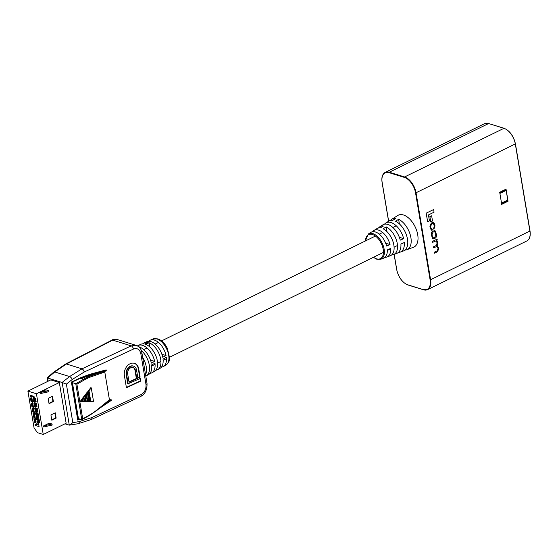 <?xml version="1.0" encoding="UTF-8"?>
<svg xmlns="http://www.w3.org/2000/svg" width="558" height="558" viewBox="0 0 558 558"><rect width="100%" height="100%" fill="white"/><g stroke="black" fill="none" stroke-linecap="round" stroke-linejoin="round"><path stroke-width="0.84" d="M71.543 382.37L72.428 382.669L78.455 418.66L77.562 418.361L71.543 382.37L80.199 378.331L88.827 375.143L105.413 370.61L106.306 370.91L89.712 375.45L91.149 375.771A0.711 0.488 70.8 0 1 91.163 375.771L100.789 372.423C103.153 371.823 104.486 371.684 104.792 372.012L109.438 399.779L97.183 410.158A0.711 0.405 -129.2 0 0 97.252 409.725L109.438 399.779M141.348 350.57A15.547 8.747 63.9 0 1 149.216 364.653A15.547 8.747 63.9 0 1 146.189 375.876A15.547 8.747 63.9 0 1 145.791 376.071M145.575 374.774A15.694 8.83 -116.1 0 0 142.66 357.385M149.921 373.421A15.282 8.593 -116.1 0 0 151.769 372.849L154.329 371.454A15.157 8.523 -116.1 0 0 156.568 357.748A15.157 8.523 -116.1 0 0 145.638 344.314L149.091 342.779A14.996 8.433 63.9 0 1 159.902 356.067A14.996 8.433 63.9 0 1 157.684 369.626A14.996 8.433 63.9 0 1 155.835 370.191M161.869 354.239L166.04 355.537A14.724 8.286 -116.1 0 0 154.364 340.073A14.724 8.286 -116.1 0 0 150.297 340.157A14.724 8.286 -116.1 0 0 148.728 341.28M166.04 355.537L162.72 357.253A14.892 8.377 63.9 0 0 150.911 341.608A14.892 8.377 63.9 0 0 146.803 341.691L144.487 342.71A14.996 8.433 -116.1 0 0 142.911 343.826M150.5 360.119L154.657 361.403A15.282 8.593 -116.1 0 0 142.534 345.325A15.282 8.593 -116.1 0 0 138.321 345.416A15.282 8.593 -116.1 0 0 137.442 345.911M154.657 361.403L151.337 363.119A15.443 8.684 63.9 0 0 139.082 346.86A15.443 8.684 63.9 0 0 138.726 346.762M151.769 372.849A15.282 8.593 -116.1 0 0 154.957 363.195L151.637 364.911A15.443 8.684 63.9 0 1 148.414 374.669L146.189 375.876M161.408 367.157A14.724 8.286 -116.1 0 0 163.264 366.592A14.724 8.286 -116.1 0 0 166.34 357.329L163.02 359.045A14.892 8.377 63.9 0 1 159.909 368.42L157.684 369.626M149.788 346.936L149.091 342.779M126.373 387.419L140.33 380.912L139.939 378.582M140.33 380.912L140.776 381.065L140.33 378.401L127.747 383.911L126.171 374.488A6.487 4.862 108.9 0 1 127.991 367.973A6.487 4.862 108.9 0 1 133.236 366.034A6.487 4.862 108.9 0 1 133.46 366.111M128.194 384.064L126.617 374.634A6.487 4.862 108.9 0 1 128.438 368.12A6.487 4.862 108.9 0 1 133.683 366.181A6.487 4.862 108.9 0 1 136.543 370.01L137.889 378.059L136.801 378.568L136.354 378.415L135.008 370.359A5.071 3.801 108.9 0 0 132.999 367.464M129.01 381.93L136.459 378.45M137.847 377.808L139.667 376.957L138.293 368.761A9.381 7.031 108.9 0 0 134.387 363.314M27.9 391.123L34.066 427.951L37.498 432.694L43.245 434.473L66.144 423.25L59.329 382.537L50.799 379.9L27.9 391.123L36.43 393.767L59.329 382.537M39.095 426.633L34.038 396.396L30.153 395.19L30.362 396.466L31.701 396.877L36.333 424.554L34.994 424.136L35.21 425.433L39.095 426.633M47.709 378.024L62.091 382.474L69.59 376.559L81.984 368.831L131.228 345.869L136.201 345.402L117.48 339.599L112.716 340.129L66.409 364.004L54.74 371.956L47.709 378.024L47.046 377.899L53.791 372.074L65.53 364.067A2.846 1.667 62.7 0 1 65.537 364.067A2.846 1.667 62.7 0 1 66.409 364.004L81.984 368.831A2.846 1.528 -115 0 1 84.202 372.026L72.282 379.44L66.374 384.106L62.091 382.474M64.993 423.815L69.283 425.14L62.147 382.495M138.321 345.416L140.993 344.244A15.157 8.523 63.9 0 1 144.71 344.028L148.163 342.493A14.996 8.433 -116.1 0 0 144.487 342.71M83.449 397.038L84.195 401.474L85.751 401.6L84.823 396.054L84.307 395.936L83.449 397.038L83.965 397.15L84.711 401.593M88.373 391.514L87.766 392.288L89.329 401.627L90.068 401.634L88.373 391.514L87.857 391.395L87.355 392.783L86.86 392.672L86.002 393.774L86.106 394.387L85.604 394.276L84.746 395.378L85.772 401.488L87.334 401.614L86.12 394.394L85.262 395.489L84.746 395.378M80.77 401.251L80.254 401.132L80.01 401.446L80.77 401.251L80.526 401.558M88.485 390.593L90.312 401.523L93.563 401.662L91.247 387.831L90.731 387.719L88.485 390.593L89.001 390.705L90.835 401.641M80.826 400.393L81.001 401.453L82.563 401.579L82.2 399.416L81.684 399.298L80.826 400.393L81.349 400.511L81.524 401.565M82.159 398.698L82.619 401.467L84.181 401.586L83.533 397.715L83.016 397.596L82.159 398.698L82.675 398.81L83.135 401.579M145.373 373.602A2.846 1.102 170.5 0 1 145.38 373.616A2.846 1.102 170.5 0 1 144.355 374.697L140.804 353.5C139.681 349.273 137.226 347.794 133.439 349.064L84.202 372.026M136.801 378.568L135.454 370.512A5.071 3.801 108.9 0 0 133.222 367.527A5.071 3.801 108.9 0 0 129.128 369.04A5.071 3.801 108.9 0 0 127.698 374.132L129.065 382.265L140.114 377.11L138.74 368.915A9.381 7.031 108.9 0 0 134.611 363.384A9.381 7.031 108.9 0 0 127.029 366.188A9.381 7.031 108.9 0 0 124.392 375.604L126.429 387.754L140.776 381.065M98.961 408.707L111.244 400.456L111.07 399.409L107.031 402.123M106.306 370.91L106.125 369.863L89.678 374.369L80.91 377.599L71.389 382.042L77.757 420.104L79.892 419.107M78.455 418.66L81.782 419.693L75.762 383.702L76.913 384.204L82.717 418.905L90.103 414.671A70.357 46.865 102.6 0 0 97.252 409.725M72.428 382.669L75.762 383.702M89.692 415.201A0.711 0.453 -119.8 0 0 89.936 415.173L81.782 419.693M75.811 383.716L83.665 379.21L81.084 378.638L89.712 375.45L88.827 375.143M91.247 387.831L89.001 390.705M89.329 401.627L88.834 401.516M87.766 392.288L87.25 392.169M82.2 399.416L81.349 400.511M86.518 393.885L87.808 401.614L88.855 401.627L87.376 392.79L86.518 393.885L86.002 393.774M87.808 401.614L87.313 401.509M85.262 395.489L86.288 401.607M84.823 396.054L83.965 397.15M83.533 397.715L82.675 398.81M52.02 424.01L52.187 425.043L43.712 426.975L43.538 425.942L52.02 424.01L49.237 423.145L43.538 425.942M48.658 390.698L48.832 391.73L40.671 393.509L40.497 392.469L48.658 390.698L45.882 389.833L40.497 392.469M55.263 412.808L50.931 414.929L51.824 420.23L56.149 418.102L55.263 412.808M53.38 401.551L52.494 396.257L48.162 398.377L49.048 403.671L53.38 401.551L52.912 401.411L52.082 396.452M43.245 434.473L36.43 393.767M33.898 418.681L34.505 422.329L35.349 422.587L34.736 418.939L33.898 418.681M33.64 417.161L34.484 417.419L33.871 413.771L33.034 413.513L33.64 417.161L34.38 416.798M32.162 408.344L32.776 411.992L33.62 412.25L33.006 408.602L32.162 408.344M31.911 406.824L32.755 407.082L32.141 403.434L31.297 403.169L31.911 406.824L32.65 406.461M38.174 418.646L38.788 422.294L39.632 422.559L39.018 418.905L38.174 418.646M37.309 413.478L37.923 417.126L38.767 417.391L38.153 413.736L37.309 413.478M36.444 408.31L37.058 411.957L37.902 412.216L37.288 408.568L36.444 408.31M35.579 403.141L36.193 406.789L37.037 407.047L36.423 403.399L35.579 403.141M30.432 398L31.046 401.655L31.89 401.913L31.276 398.266L30.432 398M34.715 397.966L35.328 401.62L36.172 401.879L35.559 398.231L34.715 397.966M38.614 423.759L35.21 425.433M38.565 423.459L36.333 424.554M38.084 420.579L36.905 421.157L37.121 422.455L37.581 422.594L37.365 421.304L36.905 421.157M37.651 417.998L36.472 418.577L36.689 419.867L37.149 420.014L36.933 418.716L36.472 418.577M37.219 415.41L36.04 415.989L36.256 417.279L36.716 417.426L36.5 416.135L36.04 415.989M36.786 412.829L35.607 413.408L35.824 414.699L36.284 414.838L36.068 413.548L35.607 413.408M36.354 410.242L35.175 410.821L35.391 412.111L35.852 412.257L35.635 410.967L35.175 410.821M35.921 407.661L34.742 408.233L34.959 409.53L35.419 409.67L35.203 408.379L34.742 408.233M35.489 405.073L34.31 405.652L34.526 406.942L34.987 407.089L34.77 405.792L34.31 405.652M35.056 402.485L33.878 403.064L34.094 404.362L34.554 404.501L34.338 403.211L33.878 403.064M34.624 399.905L33.445 400.484L33.661 401.774L34.122 401.92L33.905 400.623L33.445 400.484M34.191 397.317L33.013 397.896L33.229 399.186L33.689 399.333L33.473 398.042L33.013 397.896M33.215 396.138L31.701 396.877M31.876 395.727L30.362 396.466M34.247 397.659L33.473 398.042M34.463 398.956L33.689 399.333M34.68 400.246L33.905 400.623M34.896 401.537L34.122 401.92M35.112 402.834L34.338 403.211M35.328 404.125L34.554 404.501M35.545 405.415L34.77 405.792M35.761 406.705L34.987 407.089M35.977 408.003L35.203 408.379M36.193 409.293L35.419 409.67M36.41 410.583L35.635 410.967M36.626 411.881L35.852 412.257M36.842 413.171L36.068 413.548M37.058 414.461L36.284 414.838M37.274 415.752L36.5 416.135M37.491 417.049L36.716 417.426M37.707 418.34L36.933 418.716M37.923 419.63L37.149 420.014M38.139 420.92L37.365 421.304M38.356 422.218L37.581 422.594M36.068 401.258L35.328 401.62M31.785 401.293L31.046 401.655M36.933 406.426L36.193 406.789M37.798 411.595L37.058 411.957M38.662 416.763L37.923 417.126M39.527 421.932L38.788 422.294M33.515 411.63L32.776 411.992M35.245 421.967L34.505 422.329M48.992 403.329L52.912 401.411M51.761 419.881L55.681 417.963L54.851 413.004M55.681 417.963L56.149 418.102M105.218 403.601L110.317 399.919M110.358 400.149L111.244 400.456M77.646 419.435L78.964 418.821M105.413 370.61L105.323 370.087M81.838 419.707L82.717 418.905M140.114 377.11L139.667 376.957M140.804 353.5A2.846 1.102 -9.5 0 0 141.83 352.419L143.462 362.17A2.846 1.102 170.5 0 1 142.436 363.251M66.374 384.106L72.833 422.678L79.334 421.555L91.819 417.586L141.062 394.618C144.689 392.42 146.335 389.031 145.987 384.448A2.846 1.102 170.5 0 0 147.012 383.367L143.462 362.17M72.833 422.678L69.283 425.14L78.036 423.745A2.846 1.744 -99.8 0 0 79.334 421.555M399.368 237.324L403.671 238.664A16.273 9.151 -116.1 0 0 390.991 222.544A16.273 9.151 -116.1 0 0 385.829 222.991L388.821 221.108A16.649 9.36 -116.1 0 1 392.727 220.347L395.838 218.45A17.019 9.577 -116.1 0 0 391.807 219.231A17.019 9.577 -116.1 0 0 390.44 220.431M385.669 243.218L390.028 244.564A14.78 8.314 -116.1 0 0 378.554 230.105A14.78 8.314 -116.1 0 0 373.867 230.517L376.859 228.634A15.157 8.523 -116.1 0 1 380.298 227.922L383.409 226.025A15.526 8.733 -116.1 0 0 379.845 226.75A15.526 8.733 -116.1 0 0 378.491 227.985M390.028 244.564L386.61 246.043A14.41 8.105 -116.1 0 0 375.45 231.995A14.41 8.105 -116.1 0 0 370.875 232.393L368.343 233.99A14.096 7.924 63.9 0 1 372.814 233.6A14.096 7.924 63.9 0 1 383.485 246.476A14.096 7.924 63.9 0 1 380.723 259.254L376.831 259.24L373.33 257.343M373.867 230.517A14.78 8.314 -116.1 0 0 372.521 231.758M403.671 238.664L400.26 240.135A15.903 8.942 -116.1 0 0 387.88 224.435A15.903 8.942 -116.1 0 0 382.837 224.874L379.845 226.75M385.829 222.991A16.273 9.151 -116.1 0 0 384.469 224.211M380.723 259.254L383.541 258.228A14.41 8.105 63.9 0 0 387.259 249.914L390.677 248.443A14.78 8.314 63.9 0 1 386.854 257.015L390.175 255.801A15.157 8.523 63.9 0 0 393.425 243.058A15.157 8.523 63.9 0 0 383.081 228.78L386.185 226.89A15.526 8.733 63.9 0 1 396.822 241.502A15.526 8.733 63.9 0 1 393.495 254.588L396.815 253.381A15.903 8.942 63.9 0 0 400.909 244.013L404.32 242.542A16.273 9.151 63.9 0 1 400.128 252.167L403.448 250.954A16.649 9.36 63.9 0 0 406.998 236.85A16.649 9.36 63.9 0 0 395.51 221.205L398.621 219.315A17.019 9.577 63.9 0 1 410.388 235.302A17.019 9.577 63.9 0 1 406.768 249.74L413.401 247.32A17.765 9.995 -116.1 0 0 416.882 231.207A17.765 9.995 -116.1 0 0 403.427 214.976A17.765 9.995 -116.1 0 0 397.791 215.472L391.807 219.231M499.905 193.452L501.53 203.147L507.864 200.043L506.239 190.348L499.905 193.452M501.468 204.472L508.059 201.236L507.982 200.754L501.384 203.991L501.468 204.472M506.12 189.636L506.036 189.155L499.445 192.384L499.522 192.866L506.12 189.636L505.96 189.197M437.13 239.138L432.506 241.37L432.708 242.325L436.286 240.812L437.026 242.123L437.186 243.072L436.244 245.527L433.426 246.873L433.636 247.836L437.221 246.329L438.093 248.47L437.346 250.772L434.319 252.216L434.529 253.179L437.598 251.672L438.762 248.443L437.381 245.639L437.925 243.414L437.667 241.886L436.74 240.303L437.277 240.017L437.13 239.138L432.506 241.37M437.193 246.322L438.044 248.45L437.305 250.758L434.319 252.216M436.265 240.805L437.137 243.058L436.203 245.513L433.426 246.873M433.615 209.55L426.159 213.17L427.644 221.756L429.451 220.87L428.453 214.935L434.054 212.186L433.615 209.55L426.159 213.17M431.648 215.813L429.855 216.65L430.769 221.854L432.513 221.003L431.648 215.813L429.855 216.65M434.891 230.517L432.785 231.207C431.432 232.016 430.985 233.356 431.446 235.218L432.896 238.943L435.052 238.266C436.405 237.457 436.851 236.118 436.391 234.255L434.94 230.531L432.736 231.193C431.39 232.002 430.943 233.342 431.397 235.204L432.875 238.936M432.108 229.178L431.571 229.268L432.108 229.178M433.636 222.293L431.355 222.984L429.897 226.241L431.215 230.238L432.317 230.063L432.157 229.199L430.922 228.048L430.657 226.457L431.592 223.925L433.426 223.298L434.089 224.574L434.382 226.311L433.657 228.32L433.866 229.199L435.01 225.99L434.745 224.407L433.636 222.293L431.397 222.998L429.946 226.262L431.264 230.252M433.399 223.291L434.333 226.29L433.657 228.32M386.854 257.015A14.78 8.314 63.9 0 1 385.048 257.315M400.128 252.167A16.273 9.151 63.9 0 1 398.335 252.495M393.495 254.588A15.526 8.733 63.9 0 1 391.695 254.908M406.768 249.74A17.019 9.577 63.9 0 1 404.975 250.082M386.185 226.89L386.987 231.661M398.621 219.315L399.389 223.904M426.207 213.184L427.644 221.756M429.904 216.664L430.769 221.854M435.812 234.848L434.759 231.528L432.987 232.128L432.025 234.625L432.345 236.55L433.078 237.945L434.849 237.345L435.812 234.848L434.738 231.521M433.05 237.938L434.801 237.331L435.763 234.834M432.555 241.384L432.708 242.325M433.475 246.887L433.636 247.836M434.368 252.23L434.529 253.179M433.699 228.334L433.866 229.199M499.515 192.796L506.029 189.601M501.454 204.402L507.968 201.208L507.899 200.796M501.516 203.077L507.766 200.015L506.155 190.39M152.885 339.02L157.816 338.866C161.729 340.282 164.91 343.435 167.351 348.318L169.562 357.831C168.788 360.608 170.455 361.221 165.747 365.246A14.606 8.217 -116.1 0 0 167.798 351.714A14.606 8.217 -116.1 0 0 156.917 338.936A14.606 8.217 -116.1 0 0 152.885 339.02L150.297 340.157M47.66 378.01L48.19 381.177M104.792 372.012L91.7 376.566A70.357 46.865 102.6 0 0 84.293 379.97L76.913 384.204M145.987 384.448L144.355 374.697M133.439 349.064A2.846 1.528 -115 0 0 131.228 345.869L112.716 340.129A2.846 1.667 62.7 0 0 111.844 340.192L111.844 340.192C112.311 339.487 114.188 339.285 117.48 339.599M72.282 379.44A2.846 1.228 -128.3 0 0 69.59 376.559L54.74 371.956A2.846 1.367 -130.8 0 0 53.791 372.074M80.199 378.331L81.084 378.638M84.293 379.97A0.711 0.453 60.2 0 0 83.665 379.21A71.068 47.339 -77.4 0 1 91.149 375.771A0.711 0.488 70.8 0 1 91.7 376.566M96.925 410.207A0.711 0.405 -129.2 0 0 97.183 410.158L89.936 415.173A0.711 0.453 -119.8 0 0 90.103 414.671M138.293 368.761L138.74 368.915M135.454 370.512L135.008 370.359M126.617 374.634L126.171 374.488M141.83 352.419L141.83 352.419A2.846 1.102 -9.5 0 0 141.83 352.405C141.809 352.314 141.334 347.278 136.201 345.402M147.012 383.367C147.256 389.819 145.08 394.22 140.483 396.585L140.483 396.585A2.846 1.528 -115 0 0 141.062 394.618M91.184 419.574A2.846 1.528 -115 0 0 91.247 419.546L91.247 419.546A2.846 1.528 -115 0 0 91.819 417.586M65.474 364.102A2.846 1.667 62.7 0 1 65.53 364.067L111.844 340.192M373.518 257.252A13.385 7.526 -116.1 0 0 376.51 258.821A13.385 7.526 -116.1 0 0 383.207 249.356A13.385 7.526 -116.1 0 0 372.437 234.479A13.385 7.526 -116.1 0 0 365.511 240.916M506.49 129.54A13.859 7.798 63.9 0 1 515.369 143.88L416.045 192.761L430.595 279.732L529.891 231.054L515.334 144.076A14.215 7.993 -116.1 0 0 503.902 128.284L488.599 123.541L389.303 172.22L404.606 176.963L504.062 128.263L488.599 123.541A14.215 7.993 -116.1 0 0 484.504 123.702L488.878 123.632M394.185 254.336L396.717 269.444A13.859 7.798 -116.1 0 0 407.863 284.845L423.166 289.588A13.859 7.798 -116.1 0 0 430.099 279.788L415.543 192.817A13.859 7.798 -116.1 0 0 404.397 177.416L389.093 172.673A13.859 7.798 -116.1 0 0 382.16 182.473L388.647 221.219M515.397 144.041L529.891 231.054A14.215 7.993 -116.1 0 1 526.878 240.944L427.581 289.623A14.215 7.993 63.9 0 1 423.487 289.783L408.184 285.04M529.954 231.019A13.859 7.798 63.9 0 1 530.1 234.988M381.986 178.337A14.215 7.993 63.9 0 1 385.208 172.38A14.215 7.993 63.9 0 1 389.303 172.22L389.093 172.673M404.397 177.416L404.606 176.963A14.215 7.993 63.9 0 1 416.045 192.761L415.543 192.817M430.099 279.788L430.595 279.732A14.215 7.993 63.9 0 1 427.581 289.623L423.166 289.588M407.863 284.845L408.024 285.061C402.276 282.564 398.475 277.34 396.626 269.375L394.115 254.364M504.216 128.473L504.062 128.263C509.81 130.753 513.611 135.985 515.452 143.95L530.009 230.921C530.728 236.013 529.682 239.354 526.878 240.944M151.734 365.978L155.061 364.346M157.607 363.105L160.934 361.472M163.131 360.391L166.458 358.759M169.576 357.232L383.437 252.39M387.287 250.5L390.698 248.833M394.094 247.159L397.498 245.492M143.727 349.643L146.315 348.373M155.124 344.056L158.451 342.424M161.569 340.896L375.429 236.055M379.28 234.165L382.683 232.491M392.888 227.497L395.796 226.067M165.747 365.246L163.264 366.592M133.683 366.181L133.236 366.034M78.036 423.745L91.247 419.546L140.483 396.585M47.639 381.449L47.046 377.905M368.343 233.99L365.323 241.007M388.577 221.261L382.077 182.403C381.358 177.311 382.404 173.97 385.208 172.38L484.504 123.702"/></g></svg>
